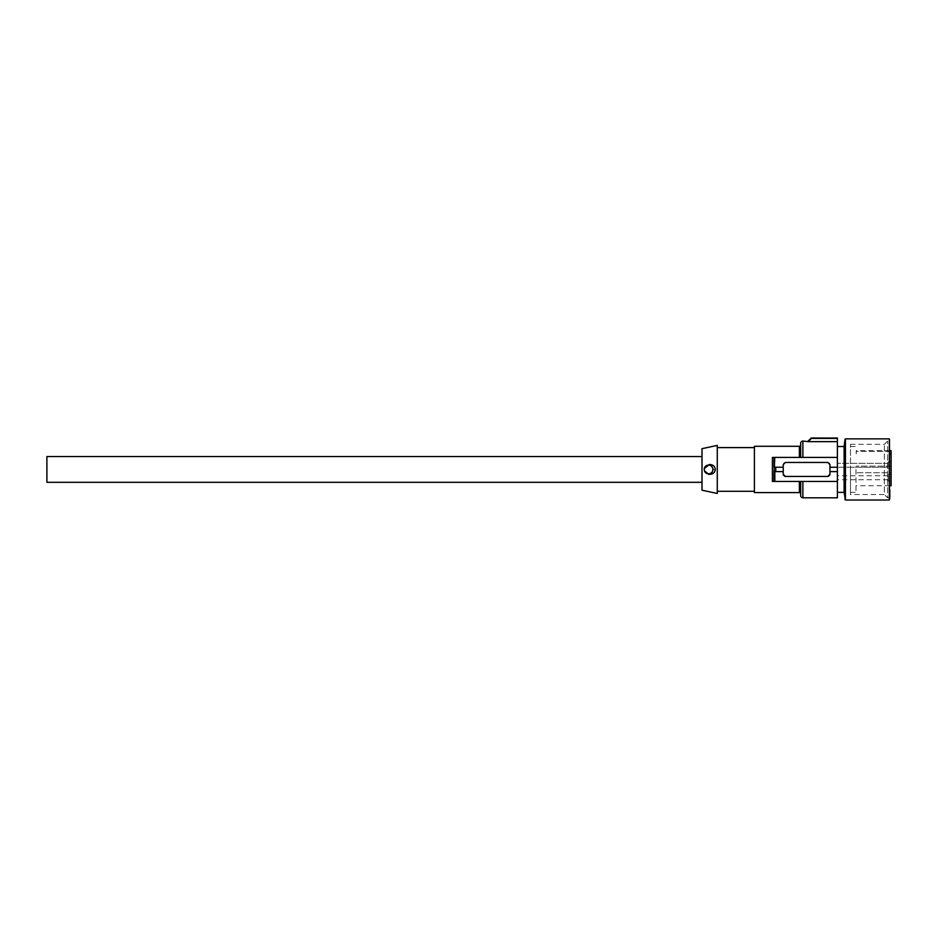 <?xml version="1.0" encoding="UTF-8"?>
<svg xmlns="http://www.w3.org/2000/svg" width="938" height="938" viewBox="0 0 938 938"><rect width="100%" height="100%" fill="white"/><g stroke="black" fill="none" stroke-linecap="round" stroke-linejoin="round"><path stroke-width="0.7" stroke-dasharray="4.69 3.52" d="M701.999 482.32L701.999 456.548L701.999 482.32M46.9 456.548L46.9 482.32M701.999 448.669L701.999 490.211M717.277 493.458L717.277 445.421M715.19 470.536L708.542 464.615L704.461 467.863L704.227 470.231L709.351 474.347M715.119 470.794L713.267 473.209M717.277 447.602L717.277 491.278L717.277 447.602M754.398 447.602L754.398 491.278L754.398 447.602M754.398 446.289L754.398 492.579M837.388 497.82L837.388 481.452L772.408 481.452L799.387 481.452L772.408 481.452L772.408 457.427L799.387 457.427L772.408 457.427M773.991 481.452L773.991 471.615L783.23 471.615L783.23 474.241A2.181 2.181 0 0 0 785.411 476.422L827.773 476.422L785.411 476.422L783.23 474.241L783.23 464.638A2.181 2.181 0 0 1 785.411 462.446L827.773 462.446A2.181 2.181 0 0 1 829.954 464.638L829.954 467.253L837.388 467.253L837.388 457.427L802.881 457.427L837.388 457.427L837.388 437.987M802.881 457.427L800.7 457.427L800.7 444.975L800.7 457.427L802.881 457.427L802.881 441.048M800.7 457.427L799.387 457.427L800.7 457.427L800.7 443.228M773.991 457.427L773.991 467.253L783.23 467.253L774.999 467.253M837.388 481.452L800.7 481.452L800.7 493.892L800.7 481.452L799.387 481.452L837.388 481.452L837.388 467.253L829.954 467.253L829.954 474.241L827.773 476.422A2.181 2.181 0 0 0 829.954 474.241L829.954 464.638L827.773 462.446L785.411 462.446L783.23 464.638L783.23 471.615L774.049 471.615L774.823 471.615L774.823 481.452M837.388 469.434L837.388 492.368L837.388 469.434M837.388 438.409L810.936 438.374L808.122 441.587L837.388 441.646M808.404 441.646L810.936 438.374M811.358 437.987L837.388 438.081M774.823 467.253L774.823 457.427L837.388 457.427M773.991 471.615L774.049 467.253M829.954 471.615L837.388 471.615M829.954 467.253L837.388 467.253L837.388 463.313L837.388 467.241L837.388 463.313L837.388 467.241L888.04 467.241L888.04 463.313L888.04 467.241L888.04 463.313L888.04 467.241L837.388 467.241M800.7 481.452L800.7 495.639M783.23 474.241L783.23 464.638A2.181 2.181 0 0 1 783.371 463.853M783.394 475.085A2.181 2.181 0 0 0 784.578 476.258M829.813 463.841A2.181 2.181 0 0 1 829.954 464.638L829.954 474.241M829.79 463.794A2.181 2.181 0 0 0 827.773 462.446L785.411 462.446A2.181 2.181 0 0 0 784.614 462.598M784.578 462.61A2.181 2.181 0 0 0 783.394 463.794M785.411 476.422L827.773 476.422M828.594 476.258A2.181 2.181 0 0 0 829.79 475.085M844.118 492.368L844.118 446.511M889.787 499.567L889.787 439.301M889.787 489.824L889.787 440.614L889.787 498.266L889.353 489.507L889.353 497.82L887.606 497.82L887.606 441.048L887.606 497.82L884.335 494.549L884.335 444.319L884.335 494.549L850.485 494.549L850.485 444.319L850.485 494.549M850.485 469.434L850.485 492.368L850.485 469.434M855.984 469.434L855.984 492.368L855.984 469.434M891.1 485.708L891.1 472.752L855.984 472.752L891.1 472.752L891.1 466.116L855.984 466.116L891.1 466.116L891.1 450.662M889.787 453.969L891.1 453.969M856.206 453.969L856.206 451.342L856.206 453.969M891.1 451.342L856.206 451.342L856.206 450.662L856.206 451.342L889.787 451.342M891.1 475.859L891.1 481.253L891.1 475.859M891.1 461.906L891.1 468.766L891.1 461.906M891.1 467.476L891.1 461.777L891.1 467.476M888.04 476L888.04 480.983L888.04 476M888.04 478.908L888.04 475.789L888.04 478.908M837.388 478.908L837.388 475.789L837.388 478.908M888.04 462.164L888.04 468.508L888.04 462.164M888.04 467.312L888.04 462.047L888.04 467.312M704.473 467.874A4.362 4.362 0 0 1 712.915 469.434A4.362 4.362 0 0 1 708.542 473.807C706.232 473.62 704.801 472.424 704.227 470.231M799.387 492.579L799.387 481.452M799.387 457.427L799.387 446.289M775.738 467.253L775.738 471.615M802.881 481.452L802.881 497.82M845.009 499.626L845.009 439.254M845.443 438.867L845.443 500.013M889.353 500.013L889.353 438.867M889.353 449.361L889.353 489.507L889.353 449.361M850.485 444.319L884.335 444.319L887.606 441.048L889.787 440.614M850.485 492.368L855.984 492.368M850.485 446.511L855.984 446.511M889.787 485.708L855.984 485.708M889.787 450.662L856.206 450.662M888.04 474.534L891.1 474.265M888.04 480.983L891.1 481.253M888.04 475.789L837.388 475.789M888.04 479.717L837.388 479.717M888.04 468.508L891.1 468.766L888.04 468.508M888.04 462.047L891.1 461.777L888.04 462.047M888.04 463.313L837.388 463.313L888.04 463.313"/><path stroke-width="1.41" d="M811.065 438.21L837.388 437.987L837.388 457.427L772.408 457.427L772.408 481.452L837.388 481.452L837.388 497.82L802.881 497.82L802.881 481.452M701.999 482.32L46.9 482.32L46.9 456.548L701.999 456.548M701.999 490.211L701.999 448.669L717.277 445.421L717.277 493.458L701.999 490.211M708.542 474.253L704.461 471.005L704.227 468.637L709.351 464.533C717.758 464.427 716.831 475.367 708.542 474.253M713.267 473.209L709.351 474.347M717.277 491.278L754.398 491.278M717.277 447.602L754.398 447.602M799.387 481.452L799.387 492.579L754.398 492.579L754.398 446.289L799.387 446.289A1.313 1.313 0 0 0 800.7 444.975M772.408 457.427L774.823 457.427L774.049 471.626L783.23 471.615L783.23 474.241A2.181 2.181 0 0 0 783.394 475.085M774.999 467.253L783.23 467.253L773.991 467.253L773.991 457.427M829.79 475.085A2.181 2.181 0 0 0 829.954 474.241L829.954 464.638L827.773 462.446L785.411 462.446L783.23 464.638L783.23 471.615L774.999 471.615M837.388 457.427L837.388 481.452M800.7 457.427L800.7 443.228A2.181 2.181 0 0 1 802.881 441.048L808.404 441.646L811.241 438.398L837.388 438.398M808.122 441.048L811.358 437.987L837.388 438.081M808.122 441.587L810.936 438.374M837.388 441.646L808.404 441.646M799.387 492.579A1.313 1.313 0 0 1 800.7 493.892M802.881 497.82A2.181 2.181 0 0 1 800.7 495.639L800.7 481.452M773.991 481.452L773.991 471.615L774.823 471.615L774.823 481.452M829.954 474.241L827.773 476.422L785.411 476.422L783.23 474.241M784.578 476.258A2.181 2.181 0 0 0 785.411 476.422M827.773 476.422A2.181 2.181 0 0 0 828.594 476.258M837.388 467.253L829.954 467.253M829.954 471.615L837.388 471.615M837.388 446.511L844.118 446.511L844.118 492.368L845.443 500.013L845.443 438.867L889.353 438.867L889.353 500.013L845.443 500.013M889.353 438.867L889.353 500.013M889.787 498.266L889.787 489.824M889.787 450.662L891.1 450.662L891.1 485.708L889.787 485.708M891.1 453.969L889.787 453.969M889.787 451.342L891.1 451.342M704.473 471.005A4.362 4.362 0 0 0 712.915 469.434A4.362 4.362 0 0 0 708.542 465.072C706.232 465.26 704.801 466.444 704.227 468.637M799.387 446.289L799.387 457.427M775.738 471.615L775.738 467.253M802.881 457.427L802.881 441.048M844.118 446.511L845.009 439.254L845.009 499.626M837.388 492.368L844.118 492.368"/></g></svg>
